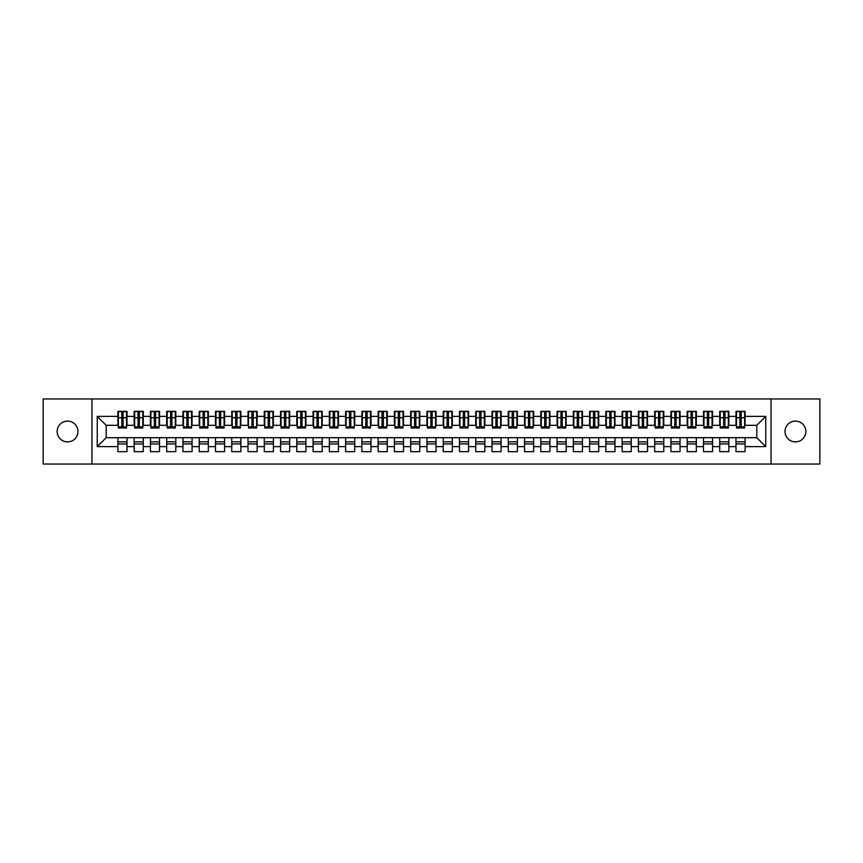 <?xml version="1.0" encoding="UTF-8"?>
<svg xmlns="http://www.w3.org/2000/svg" width="863" height="863" viewBox="0 0 863 863"><rect width="100%" height="100%" fill="white"/><g stroke="black" fill="none" stroke-linecap="round" stroke-linejoin="round"><path stroke-width="1.29" d="M795.449 421.09A10.41 10.41 0 0 0 785.039 431.5A10.41 10.41 0 0 0 795.449 441.91A10.41 10.41 0 0 0 805.859 431.5A10.41 10.41 0 0 0 795.449 421.09M67.551 421.09A10.41 10.41 0 0 0 57.141 431.5A10.41 10.41 0 0 0 67.551 441.91A10.41 10.41 0 0 0 77.961 431.5A10.41 10.41 0 0 0 67.551 421.09M771.047 464.035L819.85 464.035L819.85 398.965L771.047 398.965L771.047 464.035L91.953 464.035L91.953 398.965L43.15 398.965L43.15 464.035L91.953 464.035M739.904 421.176L741.209 421.176L739.904 421.176M745.103 441.824L735.999 441.824M735.999 443.949L745.103 443.949M723.636 421.176L724.942 421.176L723.636 421.176M728.847 441.824L719.731 441.824M719.731 443.949L728.847 443.949M707.369 421.176L708.674 421.176L707.369 421.176M712.579 441.824L703.464 441.824M703.464 443.949L712.579 443.949M691.101 421.176L692.406 421.176L691.101 421.176M696.312 441.824L687.196 441.824M687.196 443.949L696.312 443.949M674.834 421.176L676.139 421.176L674.834 421.176M680.044 441.824L670.939 441.824M670.939 443.949L680.044 443.949M658.577 421.176L659.871 421.176L658.577 421.176M663.776 441.824L654.672 441.824M654.672 443.949L663.776 443.949M642.309 421.176L643.604 421.176L642.309 421.176M647.509 441.824L638.404 441.824M638.404 443.949L647.509 443.949M626.042 421.176L627.347 421.176L626.042 421.176M631.241 441.824L622.137 441.824M622.137 443.949L631.241 443.949M609.774 421.176L611.08 421.176L609.774 421.176M614.985 441.824L605.869 441.824M605.869 443.949L614.985 443.949M593.507 421.176L594.812 421.176L593.507 421.176M598.717 441.824L589.602 441.824M589.602 443.949L598.717 443.949M577.239 421.176L578.544 421.176L577.239 421.176M582.449 441.824L573.334 441.824M573.334 443.949L582.449 443.949M560.982 421.176L562.277 421.176L560.982 421.176M566.182 441.824L557.077 441.824M557.077 443.949L566.182 443.949M544.715 421.176L546.009 421.176L544.715 421.176M549.914 441.824L540.81 441.824M540.81 443.949L549.914 443.949M528.447 421.176L529.742 421.176L528.447 421.176M533.647 441.824L524.542 441.824M524.542 443.949L533.647 443.949M512.18 421.176L513.485 421.176L512.18 421.176M517.379 441.824L508.275 441.824M508.275 443.949L517.379 443.949M495.912 421.176L497.217 421.176L495.912 421.176M501.123 441.824L492.007 441.824M492.007 443.949L501.123 443.949M479.645 421.176L480.95 421.176L479.645 421.176M484.855 441.824L475.74 441.824M475.74 443.949L484.855 443.949M463.377 421.176L464.682 421.176L463.377 421.176M468.587 441.824L459.483 441.824M459.483 443.949L468.587 443.949M447.12 421.176L448.415 421.176L447.12 421.176M452.32 441.824L443.215 441.824M443.215 443.949L452.32 443.949M430.853 421.176L432.147 421.176L430.853 421.176M436.052 441.824L426.948 441.824M426.948 443.949L436.052 443.949M414.585 421.176L415.88 421.176L414.585 421.176M419.785 441.824L410.68 441.824M410.68 443.949L419.785 443.949M398.318 421.176L399.623 421.176L398.318 421.176M403.517 441.824L394.413 441.824M394.413 443.949L403.517 443.949M382.05 421.176L383.355 421.176L382.05 421.176M387.26 441.824L378.145 441.824M378.145 443.949L387.26 443.949M365.783 421.176L367.088 421.176L365.783 421.176M370.993 441.824L361.877 441.824M361.877 443.949L370.993 443.949M349.515 421.176L350.82 421.176L349.515 421.176M354.725 441.824L345.621 441.824M345.621 443.949L354.725 443.949M333.258 421.176L334.553 421.176L333.258 421.176M338.458 441.824L329.353 441.824M329.353 443.949L338.458 443.949M316.991 421.176L318.285 421.176L316.991 421.176M322.19 441.824L313.086 441.824M313.086 443.949L322.19 443.949M300.723 421.176L302.018 421.176L300.723 421.176M305.923 441.824L296.818 441.824M296.818 443.949L305.923 443.949M284.456 421.176L285.761 421.176L284.456 421.176M289.666 441.824L280.551 441.824M280.551 443.949L289.666 443.949M268.188 421.176L269.493 421.176L268.188 421.176M273.398 441.824L264.283 441.824M264.283 443.949L273.398 443.949M251.92 421.176L253.226 421.176L251.92 421.176M257.131 441.824L248.015 441.824M248.015 443.949L257.131 443.949M235.653 421.176L236.958 421.176L235.653 421.176M240.863 441.824L231.759 441.824M231.759 443.949L240.863 443.949M219.396 421.176L220.691 421.176L219.396 421.176M224.596 441.824L215.491 441.824M215.491 443.949L224.596 443.949M203.129 421.176L204.423 421.176L203.129 421.176M208.328 441.824L199.224 441.824M199.224 443.949L208.328 443.949M186.861 421.176L188.166 421.176L186.861 421.176M192.061 441.824L182.956 441.824M182.956 443.949L192.061 443.949M170.594 421.176L171.899 421.176L170.594 421.176M175.804 441.824L166.688 441.824M166.688 443.949L175.804 443.949M154.326 421.176L155.631 421.176L154.326 421.176M159.536 441.824L150.421 441.824M150.421 443.949L159.536 443.949M138.058 421.176L139.364 421.176L138.058 421.176M143.269 441.824L134.153 441.824M134.153 443.949L143.269 443.949M771.047 398.965L91.953 398.965M118.382 425.319L106.181 425.319L97.239 416.376L97.239 446.624L117.897 446.624L117.897 451.673L127.001 451.673L127.001 446.624L134.153 446.624L134.153 451.673L143.269 451.673L143.269 446.624L150.421 446.624L150.421 451.673L159.536 451.673L159.536 446.624L166.688 446.624L166.688 451.673L175.804 451.673L175.804 446.624L182.956 446.624L182.956 451.673L192.061 451.673L192.061 446.624L199.224 446.624L199.224 451.673L208.328 451.673L208.328 446.624L215.491 446.624L215.491 451.673L224.596 451.673L224.596 446.624L231.759 446.624L231.759 451.673L240.863 451.673L240.863 446.624L248.015 446.624L248.015 451.673L257.131 451.673L257.131 446.624L264.283 446.624L264.283 451.673L273.398 451.673L273.398 446.624L280.551 446.624L280.551 451.673L289.666 451.673L289.666 446.624L296.818 446.624L296.818 451.673L305.923 451.673L305.923 446.624L313.086 446.624L313.086 451.673L322.19 451.673L322.19 446.624L329.353 446.624L329.353 451.673L338.458 451.673L338.458 446.624L345.621 446.624L345.621 451.673L354.725 451.673L354.725 446.624L361.877 446.624L361.877 451.673L370.993 451.673L370.993 446.624L378.145 446.624L378.145 451.673L387.26 451.673L387.26 446.624L394.413 446.624L394.413 451.673L403.517 451.673L403.517 446.624L410.68 446.624L410.68 451.673L419.785 451.673L419.785 446.624L426.948 446.624L426.948 451.673L436.052 451.673L436.052 446.624L443.215 446.624L443.215 451.673L452.32 451.673L452.32 446.624L459.483 446.624L459.483 451.673L468.587 451.673L468.587 446.624L475.74 446.624L475.74 451.673L484.855 451.673L484.855 446.624L492.007 446.624L492.007 451.673L501.123 451.673L501.123 446.624L508.275 446.624L508.275 451.673L517.379 451.673L517.379 446.624L524.542 446.624L524.542 451.673L533.647 451.673L533.647 446.624L540.81 446.624L540.81 451.673L549.914 451.673L549.914 446.624L557.077 446.624L557.077 451.673L566.182 451.673L566.182 446.624L573.334 446.624L573.334 451.673L582.449 451.673L582.449 446.624L589.602 446.624L589.602 451.673L598.717 451.673L598.717 446.624L605.869 446.624L605.869 451.673L614.985 451.673L614.985 446.624L622.137 446.624L622.137 451.673L631.241 451.673L631.241 446.624L638.404 446.624L638.404 451.673L647.509 451.673L647.509 446.624L654.672 446.624L654.672 451.673L663.776 451.673L663.776 446.624L670.939 446.624L670.939 451.673L680.044 451.673L680.044 446.624L687.196 446.624L687.196 451.673L696.312 451.673L696.312 446.624L703.464 446.624L703.464 451.673L712.579 451.673L712.579 446.624L719.731 446.624L719.731 451.673L728.847 451.673L728.847 446.624L735.999 446.624L735.999 451.673L745.103 451.673L745.103 437.681L756.819 437.681L756.819 425.319L744.618 425.319M97.239 416.376L117.897 416.376L117.897 425.319M756.819 425.319L765.761 416.376L745.103 416.376L745.103 411.327L735.999 411.327L735.999 416.376L728.847 416.376L728.847 411.327L719.731 411.327L719.731 416.376L712.579 416.376L712.579 411.327L703.464 411.327L703.464 416.376L696.312 416.376L696.312 411.327L687.196 411.327L687.196 416.376L680.044 416.376L680.044 411.327L670.939 411.327L670.939 416.376L663.776 416.376L663.776 411.327L654.672 411.327L654.672 416.376L647.509 416.376L647.509 411.327L638.404 411.327L638.404 416.376L631.241 416.376L631.241 411.327L622.137 411.327L622.137 416.376L614.985 416.376L614.985 411.327L605.869 411.327L605.869 416.376L598.717 416.376L598.717 411.327L589.602 411.327L589.602 416.376L582.449 416.376L582.449 411.327L573.334 411.327L573.334 416.376L566.182 416.376L566.182 411.327L557.077 411.327L557.077 416.376L549.914 416.376L549.914 411.327L540.81 411.327L540.81 416.376L533.647 416.376L533.647 411.327L524.542 411.327L524.542 416.376L517.379 416.376L517.379 411.327L508.275 411.327L508.275 416.376L501.123 416.376L501.123 411.327L492.007 411.327L492.007 416.376L484.855 416.376L484.855 411.327L475.74 411.327L475.74 416.376L468.587 416.376L468.587 411.327L459.483 411.327L459.483 416.376L452.32 416.376L452.32 411.327L443.215 411.327L443.215 416.376L436.052 416.376L436.052 411.327L426.948 411.327L426.948 416.376L419.785 416.376L419.785 411.327L410.68 411.327L410.68 416.376L403.517 416.376L403.517 411.327L394.413 411.327L394.413 416.376L387.26 416.376L387.26 411.327L378.145 411.327L378.145 416.376L370.993 416.376L370.993 411.327L361.877 411.327L361.877 416.376L354.725 416.376L354.725 411.327L345.621 411.327L345.621 416.376L338.458 416.376L338.458 411.327L329.353 411.327L329.353 416.376L322.19 416.376L322.19 411.327L313.086 411.327L313.086 416.376L305.923 416.376L305.923 411.327L296.818 411.327L296.818 416.376L289.666 416.376L289.666 411.327L280.551 411.327L280.551 416.376L273.398 416.376L273.398 411.327L264.283 411.327L264.283 416.376L257.131 416.376L257.131 411.327L248.015 411.327L248.015 416.376L240.863 416.376L240.863 411.327L231.759 411.327L231.759 416.376L224.596 416.376L224.596 411.327L215.491 411.327L215.491 416.376L208.328 416.376L208.328 411.327L199.224 411.327L199.224 416.376L192.061 416.376L192.061 411.327L182.956 411.327L182.956 416.376L175.804 416.376L175.804 411.327L166.688 411.327L166.688 416.376L159.536 416.376L159.536 411.327L150.421 411.327L150.421 416.376L143.269 416.376L143.269 411.327L134.153 411.327L134.153 416.376L127.001 416.376L127.001 411.327L117.897 411.327L117.897 416.376M765.761 416.376L765.761 446.624L745.103 446.624M728.847 446.624L728.847 437.681L745.103 437.681M735.999 446.624L735.999 437.681M745.103 416.376L745.103 425.319M712.579 446.624L712.579 437.681L728.847 437.681M719.731 446.624L719.731 437.681M735.999 416.376L735.999 425.319L728.35 425.319M728.847 416.376L728.847 425.319M696.312 446.624L696.312 437.681L712.579 437.681M703.464 446.624L703.464 437.681M719.731 416.376L719.731 425.319L712.083 425.319M712.579 416.376L712.579 425.319M680.044 446.624L680.044 437.681L696.312 437.681M687.196 446.624L687.196 437.681M703.464 416.376L703.464 425.319L695.826 425.319M696.312 416.376L696.312 425.319M663.776 446.624L663.776 437.681L680.044 437.681M670.939 446.624L670.939 437.681M687.196 416.376L687.196 425.319L679.559 425.319M680.044 416.376L680.044 425.319M647.509 446.624L647.509 437.681L663.776 437.681M654.672 446.624L654.672 437.681M670.939 416.376L670.939 425.319L663.291 425.319M663.776 416.376L663.776 425.319M631.241 446.624L631.241 437.681L647.509 437.681M638.404 446.624L638.404 437.681M654.672 416.376L654.672 425.319L647.023 425.319M647.509 416.376L647.509 425.319M614.985 446.624L614.985 437.681L631.241 437.681M622.137 446.624L622.137 437.681M638.404 416.376L638.404 425.319L630.756 425.319M631.241 416.376L631.241 425.319M598.717 446.624L598.717 437.681L614.985 437.681M605.869 446.624L605.869 437.681M622.137 416.376L622.137 425.319L614.488 425.319M614.985 416.376L614.985 425.319M582.449 446.624L582.449 437.681L598.717 437.681M589.602 446.624L589.602 437.681M605.869 416.376L605.869 425.319L598.221 425.319M598.717 416.376L598.717 425.319M566.182 446.624L566.182 437.681L582.449 437.681M573.334 446.624L573.334 437.681M589.602 416.376L589.602 425.319L581.964 425.319M582.449 416.376L582.449 425.319M549.914 446.624L549.914 437.681L566.182 437.681M557.077 446.624L557.077 437.681M573.334 416.376L573.334 425.319L565.697 425.319M566.182 416.376L566.182 425.319M533.647 446.624L533.647 437.681L549.914 437.681M540.81 446.624L540.81 437.681M557.077 416.376L557.077 425.319L549.429 425.319M549.914 416.376L549.914 425.319M517.379 446.624L517.379 437.681L533.647 437.681M524.542 446.624L524.542 437.681M540.81 416.376L540.81 425.319L533.161 425.319M533.647 416.376L533.647 425.319M501.123 446.624L501.123 437.681L517.379 437.681M508.275 446.624L508.275 437.681M524.542 416.376L524.542 425.319L516.894 425.319M517.379 416.376L517.379 425.319M484.855 446.624L484.855 437.681L501.123 437.681M492.007 446.624L492.007 437.681M508.275 416.376L508.275 425.319L500.626 425.319M501.123 416.376L501.123 425.319M468.587 446.624L468.587 437.681L484.855 437.681M475.74 446.624L475.74 437.681M492.007 416.376L492.007 425.319L484.37 425.319M484.855 416.376L484.855 425.319M452.32 446.624L452.32 437.681L468.587 437.681M459.483 446.624L459.483 437.681M475.74 416.376L475.74 425.319L468.102 425.319M468.587 416.376L468.587 425.319M436.052 446.624L436.052 437.681L452.32 437.681M443.215 446.624L443.215 437.681M459.483 416.376L459.483 425.319L451.834 425.319M452.32 416.376L452.32 425.319M419.785 446.624L419.785 437.681L436.052 437.681M426.948 446.624L426.948 437.681M443.215 416.376L443.215 425.319L435.567 425.319M436.052 416.376L436.052 425.319M403.517 446.624L403.517 437.681L419.785 437.681M410.68 446.624L410.68 437.681M426.948 416.376L426.948 425.319L419.299 425.319M419.785 416.376L419.785 425.319M387.26 446.624L387.26 437.681L403.517 437.681M394.413 446.624L394.413 437.681M410.68 416.376L410.68 425.319L403.032 425.319M403.517 416.376L403.517 425.319M370.993 446.624L370.993 437.681L387.26 437.681M378.145 446.624L378.145 437.681M394.413 416.376L394.413 425.319L386.764 425.319M387.26 416.376L387.26 425.319M354.725 446.624L354.725 437.681L370.993 437.681M361.877 446.624L361.877 437.681M378.145 416.376L378.145 425.319L370.507 425.319M370.993 416.376L370.993 425.319M338.458 446.624L338.458 437.681L354.725 437.681M345.621 446.624L345.621 437.681M361.877 416.376L361.877 425.319L354.24 425.319M354.725 416.376L354.725 425.319M322.19 446.624L322.19 437.681L338.458 437.681M329.353 446.624L329.353 437.681M345.621 416.376L345.621 425.319L337.972 425.319M338.458 416.376L338.458 425.319M305.923 446.624L305.923 437.681L322.19 437.681M313.086 446.624L313.086 437.681M329.353 416.376L329.353 425.319L321.705 425.319M322.19 416.376L322.19 425.319M289.666 446.624L289.666 437.681L305.923 437.681M296.818 446.624L296.818 437.681M313.086 416.376L313.086 425.319L305.437 425.319M305.923 416.376L305.923 425.319M273.398 446.624L273.398 437.681L289.666 437.681M280.551 446.624L280.551 437.681M296.818 416.376L296.818 425.319L289.17 425.319M289.666 416.376L289.666 425.319M257.131 446.624L257.131 437.681L273.398 437.681M264.283 446.624L264.283 437.681M280.551 416.376L280.551 425.319L272.902 425.319M273.398 416.376L273.398 425.319M240.863 446.624L240.863 437.681L257.131 437.681M248.015 446.624L248.015 437.681M264.283 416.376L264.283 425.319L256.645 425.319M257.131 416.376L257.131 425.319M224.596 446.624L224.596 437.681L240.863 437.681M231.759 446.624L231.759 437.681M248.015 416.376L248.015 425.319L240.378 425.319M240.863 416.376L240.863 425.319M208.328 446.624L208.328 437.681L224.596 437.681M215.491 446.624L215.491 437.681M231.759 416.376L231.759 425.319L224.11 425.319M224.596 416.376L224.596 425.319M192.061 446.624L192.061 437.681L208.328 437.681M199.224 446.624L199.224 437.681M215.491 416.376L215.491 425.319L207.843 425.319M208.328 416.376L208.328 425.319M175.804 446.624L175.804 437.681L192.061 437.681M182.956 446.624L182.956 437.681M199.224 416.376L199.224 425.319L191.575 425.319M192.061 416.376L192.061 425.319M159.536 446.624L159.536 437.681L175.804 437.681M166.688 446.624L166.688 437.681M182.956 416.376L182.956 425.319L175.308 425.319M175.804 416.376L175.804 425.319M143.269 446.624L143.269 437.681L159.536 437.681M150.421 446.624L150.421 437.681M166.688 416.376L166.688 425.319L159.04 425.319M159.536 416.376L159.536 425.319M127.001 446.624L127.001 437.681L143.269 437.681M134.153 446.624L134.153 437.681M150.421 416.376L150.421 425.319L142.783 425.319M143.269 416.376L143.269 425.319M121.791 421.176L123.096 421.176L121.791 421.176M127.001 441.824L117.897 441.824M117.897 443.949L127.001 443.949M97.239 446.624L106.181 437.681L127.001 437.681M117.897 446.624L117.897 437.681M134.153 416.376L134.153 425.319L126.516 425.319M127.001 416.376L127.001 425.319M106.181 425.319L106.181 437.681M765.761 446.624L756.819 437.681M118.382 411.489L126.516 411.489L118.382 411.489L118.382 428.005L121.791 428.005L121.791 411.554L126.516 411.575L126.516 428.005L123.096 428.005L123.096 411.575M121.791 413.668L123.096 413.668M121.791 426.635L123.096 426.635M123.096 424.596L121.791 424.596M121.791 423.798L123.096 423.798M134.65 411.489L142.783 411.489L134.65 411.489L134.65 428.005L138.058 428.005L138.058 411.554L142.783 411.575L142.783 428.005L139.364 428.005L139.364 411.575M138.058 413.668L139.364 413.668M138.058 426.635L139.364 426.635M139.364 424.596L138.058 424.596M138.058 423.798L139.364 423.798M150.917 411.489L159.04 411.489L150.917 411.489L150.917 428.005L154.326 428.005L154.326 411.554L159.04 411.575L159.04 428.005L155.631 428.005L155.631 411.575M154.326 413.668L155.631 413.668M154.326 426.635L155.631 426.635M155.631 424.596L154.326 424.596M154.326 423.798L155.631 423.798M167.174 411.489L175.308 411.489L167.174 411.489L167.174 428.005L170.594 428.005L170.594 411.554L175.308 411.575L175.308 428.005L171.899 428.005L171.899 411.575M170.594 413.668L171.899 413.668M170.594 426.635L171.899 426.635M171.899 424.596L170.594 424.596M170.594 423.798L171.899 423.798M183.441 411.489L191.575 411.489L183.441 411.489L183.441 428.005L186.861 428.005L186.861 411.554L191.575 411.575L191.575 428.005L188.166 428.005L188.166 411.575M186.861 413.668L188.166 413.668M186.861 426.635L188.166 426.635M188.166 424.596L186.861 424.596M186.861 423.798L188.166 423.798M199.709 411.489L207.843 411.489L199.709 411.489L199.709 428.005L203.129 428.005L203.129 411.554L207.843 411.575L207.843 428.005L204.423 428.005L204.423 411.575M203.129 413.668L204.423 413.668M203.129 426.635L204.423 426.635M204.423 424.596L203.129 424.596M203.129 423.798L204.423 423.798M215.977 411.489L224.11 411.489L215.977 411.489L215.977 428.005L219.396 428.005L219.396 411.554L224.11 411.575L224.11 428.005L220.691 428.005L220.691 411.575M219.396 413.668L220.691 413.668M219.396 426.635L220.691 426.635M220.691 424.596L219.396 424.596M219.396 423.798L220.691 423.798M232.244 411.489L240.378 411.489L232.244 411.489L232.244 428.005L235.653 428.005L235.653 411.554L240.378 411.575L240.378 428.005L236.958 428.005L236.958 411.575M235.653 413.668L236.958 413.668M235.653 426.635L236.958 426.635M236.958 424.596L235.653 424.596M235.653 423.798L236.958 423.798M248.512 411.489L256.645 411.489L248.512 411.489L248.512 428.005L251.92 428.005L251.92 411.554L256.645 411.575L256.645 428.005L253.226 428.005L253.226 411.575M251.92 413.668L253.226 413.668M251.92 426.635L253.226 426.635M253.226 424.596L251.92 424.596M251.92 423.798L253.226 423.798M264.779 411.489L272.902 411.489L264.779 411.489L264.779 428.005L268.188 428.005L268.188 411.554L272.902 411.575L272.902 428.005L269.493 428.005L269.493 411.575M268.188 413.668L269.493 413.668M268.188 426.635L269.493 426.635M269.493 424.596L268.188 424.596M268.188 423.798L269.493 423.798M281.036 411.489L289.17 411.489L281.036 411.489L281.036 428.005L284.456 428.005L284.456 411.554L289.17 411.575L289.17 428.005L285.761 428.005L285.761 411.575M284.456 413.668L285.761 413.668M284.456 426.635L285.761 426.635M285.761 424.596L284.456 424.596M284.456 423.798L285.761 423.798M297.304 411.489L305.437 411.489L297.304 411.489L297.304 428.005L300.723 428.005L300.723 411.554L305.437 411.575L305.437 428.005L302.018 428.005L302.018 411.575M300.723 413.668L302.018 413.668M300.723 426.635L302.018 426.635M302.018 424.596L300.723 424.596M300.723 423.798L302.018 423.798M313.571 411.489L321.705 411.489L313.571 411.489L313.571 428.005L316.991 428.005L316.991 411.554L321.705 411.575L321.705 428.005L318.285 428.005L318.285 411.575M316.991 413.668L318.285 413.668M316.991 426.635L318.285 426.635M318.285 424.596L316.991 424.596M316.991 423.798L318.285 423.798M329.839 411.489L337.972 411.489L329.839 411.489L329.839 428.005L333.258 428.005L333.258 411.554L337.972 411.575L337.972 428.005L334.553 428.005L334.553 411.575M333.258 413.668L334.553 413.668M333.258 426.635L334.553 426.635M334.553 424.596L333.258 424.596M333.258 423.798L334.553 423.798M346.106 411.489L354.24 411.489L346.106 411.489L346.106 428.005L349.515 428.005L349.515 411.554L354.24 411.575L354.24 428.005L350.82 428.005L350.82 411.575M349.515 413.668L350.82 413.668M349.515 426.635L350.82 426.635M350.82 424.596L349.515 424.596M349.515 423.798L350.82 423.798M362.374 411.489L370.507 411.489L362.374 411.489L362.374 428.005L365.783 428.005L365.783 411.554L370.507 411.575L370.507 428.005L367.088 428.005L367.088 411.575M365.783 413.668L367.088 413.668M365.783 426.635L367.088 426.635M367.088 424.596L365.783 424.596M365.783 423.798L367.088 423.798M378.63 411.489L386.764 411.489L378.63 411.489L378.63 428.005L382.05 428.005L382.05 411.554L386.764 411.575L386.764 428.005L383.355 428.005L383.355 411.575M382.05 413.668L383.355 413.668M382.05 426.635L383.355 426.635M383.355 424.596L382.05 424.596M382.05 423.798L383.355 423.798M394.898 411.489L403.032 411.489L394.898 411.489L394.898 428.005L398.318 428.005L398.318 411.554L403.032 411.575L403.032 428.005L399.623 428.005L399.623 411.575M398.318 413.668L399.623 413.668M398.318 426.635L399.623 426.635M399.623 424.596L398.318 424.596M398.318 423.798L399.623 423.798M411.166 411.489L419.299 411.489L411.166 411.489L411.166 428.005L414.585 428.005L414.585 411.554L419.299 411.575L419.299 428.005L415.88 428.005L415.88 411.575M414.585 413.668L415.88 413.668M414.585 426.635L415.88 426.635M415.88 424.596L414.585 424.596M414.585 423.798L415.88 423.798M427.433 411.489L435.567 411.489L427.433 411.489L427.433 428.005L430.853 428.005L430.853 411.554L435.567 411.575L435.567 428.005L432.147 428.005L432.147 411.575M430.853 413.668L432.147 413.668M430.853 426.635L432.147 426.635M432.147 424.596L430.853 424.596M430.853 423.798L432.147 423.798M443.701 411.489L451.834 411.489L443.701 411.489L443.701 428.005L447.12 428.005L447.12 411.554L451.834 411.575L451.834 428.005L448.415 428.005L448.415 411.575M447.12 413.668L448.415 413.668M447.12 426.635L448.415 426.635M448.415 424.596L447.12 424.596M447.12 423.798L448.415 423.798M459.968 411.489L468.102 411.489L459.968 411.489L459.968 428.005L463.377 428.005L463.377 411.554L468.102 411.575L468.102 428.005L464.682 428.005L464.682 411.575M463.377 413.668L464.682 413.668M463.377 426.635L464.682 426.635M464.682 424.596L463.377 424.596M463.377 423.798L464.682 423.798M476.236 411.489L484.37 411.489L476.236 411.489L476.236 428.005L479.645 428.005L479.645 411.554L484.37 411.575L484.37 428.005L480.95 428.005L480.95 411.575M479.645 413.668L480.95 413.668M479.645 426.635L480.95 426.635M480.95 424.596L479.645 424.596M479.645 423.798L480.95 423.798M492.493 411.489L500.626 411.489L492.493 411.489L492.493 428.005L495.912 428.005L495.912 411.554L500.626 411.575L500.626 428.005L497.217 428.005L497.217 411.575M495.912 413.668L497.217 413.668M495.912 426.635L497.217 426.635M497.217 424.596L495.912 424.596M495.912 423.798L497.217 423.798M508.76 411.489L516.894 411.489L508.76 411.489L508.76 428.005L512.18 428.005L512.18 411.554L516.894 411.575L516.894 428.005L513.485 428.005L513.485 411.575M512.18 413.668L513.485 413.668M512.18 426.635L513.485 426.635M513.485 424.596L512.18 424.596M512.18 423.798L513.485 423.798M525.028 411.489L533.161 411.489L525.028 411.489L525.028 428.005L528.447 428.005L528.447 411.554L533.161 411.575L533.161 428.005L529.742 428.005L529.742 411.575M528.447 413.668L529.742 413.668M528.447 426.635L529.742 426.635M529.742 424.596L528.447 424.596M528.447 423.798L529.742 423.798M541.295 411.489L549.429 411.489L541.295 411.489L541.295 428.005L544.715 428.005L544.715 411.554L549.429 411.575L549.429 428.005L546.009 428.005L546.009 411.575M544.715 413.668L546.009 413.668M544.715 426.635L546.009 426.635M546.009 424.596L544.715 424.596M544.715 423.798L546.009 423.798M557.563 411.489L565.697 411.489L557.563 411.489L557.563 428.005L560.982 428.005L560.982 411.554L565.697 411.575L565.697 428.005L562.277 428.005L562.277 411.575M560.982 413.668L562.277 413.668M560.982 426.635L562.277 426.635M562.277 424.596L560.982 424.596M560.982 423.798L562.277 423.798M573.83 411.489L581.964 411.489L573.83 411.489L573.83 428.005L577.239 428.005L577.239 411.554L581.964 411.575L581.964 428.005L578.544 428.005L578.544 411.575M577.239 413.668L578.544 413.668M577.239 426.635L578.544 426.635M578.544 424.596L577.239 424.596M577.239 423.798L578.544 423.798M590.098 411.489L598.221 411.489L590.098 411.489L590.098 428.005L593.507 428.005L593.507 411.554L598.221 411.575L598.221 428.005L594.812 428.005L594.812 411.575M593.507 413.668L594.812 413.668M593.507 426.635L594.812 426.635M594.812 424.596L593.507 424.596M593.507 423.798L594.812 423.798M606.355 411.489L614.488 411.489L606.355 411.489L606.355 428.005L609.774 428.005L609.774 411.554L614.488 411.575L614.488 428.005L611.08 428.005L611.08 411.575M609.774 413.668L611.08 413.668M609.774 426.635L611.08 426.635M611.08 424.596L609.774 424.596M609.774 423.798L611.08 423.798M622.622 411.489L630.756 411.489L622.622 411.489L622.622 428.005L626.042 428.005L626.042 411.554L630.756 411.575L630.756 428.005L627.347 428.005L627.347 411.575M626.042 413.668L627.347 413.668M626.042 426.635L627.347 426.635M627.347 424.596L626.042 424.596M626.042 423.798L627.347 423.798M638.89 411.489L647.023 411.489L638.89 411.489L638.89 428.005L642.309 428.005L642.309 411.554L647.023 411.575L647.023 428.005L643.604 428.005L643.604 411.575M642.309 413.668L643.604 413.668M642.309 426.635L643.604 426.635M643.604 424.596L642.309 424.596M642.309 423.798L643.604 423.798M655.157 411.489L663.291 411.489L655.157 411.489L655.157 428.005L658.577 428.005L658.577 411.554L663.291 411.575L663.291 428.005L659.871 428.005L659.871 411.575M658.577 413.668L659.871 413.668M658.577 426.635L659.871 426.635M659.871 424.596L658.577 424.596M658.577 423.798L659.871 423.798M671.425 411.489L679.559 411.489L671.425 411.489L671.425 428.005L674.834 428.005L674.834 411.554L679.559 411.575L679.559 428.005L676.139 428.005L676.139 411.575M674.834 413.668L676.139 413.668M674.834 426.635L676.139 426.635M676.139 424.596L674.834 424.596M674.834 423.798L676.139 423.798M687.692 411.489L695.826 411.489L687.692 411.489L687.692 428.005L691.101 428.005L691.101 411.554L695.826 411.575L695.826 428.005L692.406 428.005L692.406 411.575M691.101 413.668L692.406 413.668M691.101 426.635L692.406 426.635M692.406 424.596L691.101 424.596M691.101 423.798L692.406 423.798M703.96 411.489L712.083 411.489L703.96 411.489L703.96 428.005L707.369 428.005L707.369 411.554L712.083 411.575L712.083 428.005L708.674 428.005L708.674 411.575M707.369 413.668L708.674 413.668M707.369 426.635L708.674 426.635M708.674 424.596L707.369 424.596M707.369 423.798L708.674 423.798M720.217 411.489L728.35 411.489L720.217 411.489L720.217 428.005L723.636 428.005L723.636 411.554L728.35 411.575L728.35 428.005L724.942 428.005L724.942 411.575M723.636 413.668L724.942 413.668M723.636 426.635L724.942 426.635M724.942 424.596L723.636 424.596M723.636 423.798L724.942 423.798M736.484 411.489L744.618 411.489L736.484 411.489L736.484 428.005L739.904 428.005L739.904 411.554L744.618 411.575L744.618 428.005L741.209 428.005L741.209 411.575M739.904 413.668L741.209 413.668M739.904 426.635L741.209 426.635M741.209 424.596L739.904 424.596M739.904 423.798L741.209 423.798M118.382 411.575L121.791 411.575M123.096 426.883L126.516 426.883M123.096 417.724L126.516 417.724M118.382 426.883L121.791 426.883M118.382 417.724L121.791 417.724M121.791 419.936L123.096 419.936M121.791 414.1L123.096 414.1M134.65 411.575L138.058 411.575M139.364 426.883L142.783 426.883M139.364 417.724L142.783 417.724M134.65 426.883L138.058 426.883M134.65 417.724L138.058 417.724M138.058 419.936L139.364 419.936M138.058 414.1L139.364 414.1M150.917 411.575L154.326 411.575M155.631 426.883L159.04 426.883M155.631 417.724L159.04 417.724M150.917 426.883L154.326 426.883M150.917 417.724L154.326 417.724M154.326 419.936L155.631 419.936M154.326 414.1L155.631 414.1M167.174 411.575L170.594 411.575M171.899 426.883L175.308 426.883M171.899 417.724L175.308 417.724M167.174 426.883L170.594 426.883M167.174 417.724L170.594 417.724M170.594 419.936L171.899 419.936M170.594 414.1L171.899 414.1M183.441 411.575L186.861 411.575M188.166 426.883L191.575 426.883M188.166 417.724L191.575 417.724M183.441 426.883L186.861 426.883M183.441 417.724L186.861 417.724M186.861 419.936L188.166 419.936M186.861 414.1L188.166 414.1M199.709 411.575L203.129 411.575M204.423 426.883L207.843 426.883M204.423 417.724L207.843 417.724M199.709 426.883L203.129 426.883M199.709 417.724L203.129 417.724M203.129 419.936L204.423 419.936M203.129 414.1L204.423 414.1M215.977 411.575L219.396 411.575M220.691 426.883L224.11 426.883M220.691 417.724L224.11 417.724M215.977 426.883L219.396 426.883M215.977 417.724L219.396 417.724M219.396 419.936L220.691 419.936M219.396 414.1L220.691 414.1M232.244 411.575L235.653 411.575M236.958 426.883L240.378 426.883M236.958 417.724L240.378 417.724M232.244 426.883L235.653 426.883M232.244 417.724L235.653 417.724M235.653 419.936L236.958 419.936M235.653 414.1L236.958 414.1M248.512 411.575L251.92 411.575M253.226 426.883L256.645 426.883M253.226 417.724L256.645 417.724M248.512 426.883L251.92 426.883M248.512 417.724L251.92 417.724M251.92 419.936L253.226 419.936M251.92 414.1L253.226 414.1M264.779 411.575L268.188 411.575M269.493 426.883L272.902 426.883M269.493 417.724L272.902 417.724M264.779 426.883L268.188 426.883M264.779 417.724L268.188 417.724M268.188 419.936L269.493 419.936M268.188 414.1L269.493 414.1M281.036 411.575L284.456 411.575M285.761 426.883L289.17 426.883M285.761 417.724L289.17 417.724M281.036 426.883L284.456 426.883M281.036 417.724L284.456 417.724M284.456 419.936L285.761 419.936M284.456 414.1L285.761 414.1M297.304 411.575L300.723 411.575M302.018 426.883L305.437 426.883M302.018 417.724L305.437 417.724M297.304 426.883L300.723 426.883M297.304 417.724L300.723 417.724M300.723 419.936L302.018 419.936M300.723 414.1L302.018 414.1M313.571 411.575L316.991 411.575M318.285 426.883L321.705 426.883M318.285 417.724L321.705 417.724M313.571 426.883L316.991 426.883M313.571 417.724L316.991 417.724M316.991 419.936L318.285 419.936M316.991 414.1L318.285 414.1M329.839 411.575L333.258 411.575M334.553 426.883L337.972 426.883M334.553 417.724L337.972 417.724M329.839 426.883L333.258 426.883M329.839 417.724L333.258 417.724M333.258 419.936L334.553 419.936M333.258 414.1L334.553 414.1M346.106 411.575L349.515 411.575M350.82 426.883L354.24 426.883M350.82 417.724L354.24 417.724M346.106 426.883L349.515 426.883M346.106 417.724L349.515 417.724M349.515 419.936L350.82 419.936M349.515 414.1L350.82 414.1M362.374 411.575L365.783 411.575M367.088 426.883L370.507 426.883M367.088 417.724L370.507 417.724M362.374 426.883L365.783 426.883M362.374 417.724L365.783 417.724M365.783 419.936L367.088 419.936M365.783 414.1L367.088 414.1M378.63 411.575L382.05 411.575M383.355 426.883L386.764 426.883M383.355 417.724L386.764 417.724M378.63 426.883L382.05 426.883M378.63 417.724L382.05 417.724M382.05 419.936L383.355 419.936M382.05 414.1L383.355 414.1M394.898 411.575L398.318 411.575M399.623 426.883L403.032 426.883M399.623 417.724L403.032 417.724M394.898 426.883L398.318 426.883M394.898 417.724L398.318 417.724M398.318 419.936L399.623 419.936M398.318 414.1L399.623 414.1M411.166 411.575L414.585 411.575M415.88 426.883L419.299 426.883M415.88 417.724L419.299 417.724M411.166 426.883L414.585 426.883M411.166 417.724L414.585 417.724M414.585 419.936L415.88 419.936M414.585 414.1L415.88 414.1M427.433 411.575L430.853 411.575M432.147 426.883L435.567 426.883M432.147 417.724L435.567 417.724M427.433 426.883L430.853 426.883M427.433 417.724L430.853 417.724M430.853 419.936L432.147 419.936M430.853 414.1L432.147 414.1M443.701 411.575L447.12 411.575M448.415 426.883L451.834 426.883M448.415 417.724L451.834 417.724M443.701 426.883L447.12 426.883M443.701 417.724L447.12 417.724M447.12 419.936L448.415 419.936M447.12 414.1L448.415 414.1M459.968 411.575L463.377 411.575M464.682 426.883L468.102 426.883M464.682 417.724L468.102 417.724M459.968 426.883L463.377 426.883M459.968 417.724L463.377 417.724M463.377 419.936L464.682 419.936M463.377 414.1L464.682 414.1M476.236 411.575L479.645 411.575M480.95 426.883L484.37 426.883M480.95 417.724L484.37 417.724M476.236 426.883L479.645 426.883M476.236 417.724L479.645 417.724M479.645 419.936L480.95 419.936M479.645 414.1L480.95 414.1M492.493 411.575L495.912 411.575M497.217 426.883L500.626 426.883M497.217 417.724L500.626 417.724M492.493 426.883L495.912 426.883M492.493 417.724L495.912 417.724M495.912 419.936L497.217 419.936M495.912 414.1L497.217 414.1M508.76 411.575L512.18 411.575M513.485 426.883L516.894 426.883M513.485 417.724L516.894 417.724M508.76 426.883L512.18 426.883M508.76 417.724L512.18 417.724M512.18 419.936L513.485 419.936M512.18 414.1L513.485 414.1M525.028 411.575L528.447 411.575M529.742 426.883L533.161 426.883M529.742 417.724L533.161 417.724M525.028 426.883L528.447 426.883M525.028 417.724L528.447 417.724M528.447 419.936L529.742 419.936M528.447 414.1L529.742 414.1M541.295 411.575L544.715 411.575M546.009 426.883L549.429 426.883M546.009 417.724L549.429 417.724M541.295 426.883L544.715 426.883M541.295 417.724L544.715 417.724M544.715 419.936L546.009 419.936M544.715 414.1L546.009 414.1M557.563 411.575L560.982 411.575M562.277 426.883L565.697 426.883M562.277 417.724L565.697 417.724M557.563 426.883L560.982 426.883M557.563 417.724L560.982 417.724M560.982 419.936L562.277 419.936M560.982 414.1L562.277 414.1M573.83 411.575L577.239 411.575M578.544 426.883L581.964 426.883M578.544 417.724L581.964 417.724M573.83 426.883L577.239 426.883M573.83 417.724L577.239 417.724M577.239 419.936L578.544 419.936M577.239 414.1L578.544 414.1M590.098 411.575L593.507 411.575M594.812 426.883L598.221 426.883M594.812 417.724L598.221 417.724M590.098 426.883L593.507 426.883M590.098 417.724L593.507 417.724M593.507 419.936L594.812 419.936M593.507 414.1L594.812 414.1M606.355 411.575L609.774 411.575M611.08 426.883L614.488 426.883M611.08 417.724L614.488 417.724M606.355 426.883L609.774 426.883M606.355 417.724L609.774 417.724M609.774 419.936L611.08 419.936M609.774 414.1L611.08 414.1M622.622 411.575L626.042 411.575M627.347 426.883L630.756 426.883M627.347 417.724L630.756 417.724M622.622 426.883L626.042 426.883M622.622 417.724L626.042 417.724M626.042 419.936L627.347 419.936M626.042 414.1L627.347 414.1M638.89 411.575L642.309 411.575M643.604 426.883L647.023 426.883M643.604 417.724L647.023 417.724M638.89 426.883L642.309 426.883M638.89 417.724L642.309 417.724M642.309 419.936L643.604 419.936M642.309 414.1L643.604 414.1M655.157 411.575L658.577 411.575M659.871 426.883L663.291 426.883M659.871 417.724L663.291 417.724M655.157 426.883L658.577 426.883M655.157 417.724L658.577 417.724M658.577 419.936L659.871 419.936M658.577 414.1L659.871 414.1M671.425 411.575L674.834 411.575M676.139 426.883L679.559 426.883M676.139 417.724L679.559 417.724M671.425 426.883L674.834 426.883M671.425 417.724L674.834 417.724M674.834 419.936L676.139 419.936M674.834 414.1L676.139 414.1M687.692 411.575L691.101 411.575M692.406 426.883L695.826 426.883M692.406 417.724L695.826 417.724M687.692 426.883L691.101 426.883M687.692 417.724L691.101 417.724M691.101 419.936L692.406 419.936M691.101 414.1L692.406 414.1M703.96 411.575L707.369 411.575M708.674 426.883L712.083 426.883M708.674 417.724L712.083 417.724M703.96 426.883L707.369 426.883M703.96 417.724L707.369 417.724M707.369 419.936L708.674 419.936M707.369 414.1L708.674 414.1M720.217 411.575L723.636 411.575M724.942 426.883L728.35 426.883M724.942 417.724L728.35 417.724M720.217 426.883L723.636 426.883M720.217 417.724L723.636 417.724M723.636 419.936L724.942 419.936M723.636 414.1L724.942 414.1M736.484 411.575L739.904 411.575M741.209 426.883L744.618 426.883M741.209 417.724L744.618 417.724M736.484 426.883L739.904 426.883M736.484 417.724L739.904 417.724M739.904 419.936L741.209 419.936M739.904 414.1L741.209 414.1"/></g></svg>
